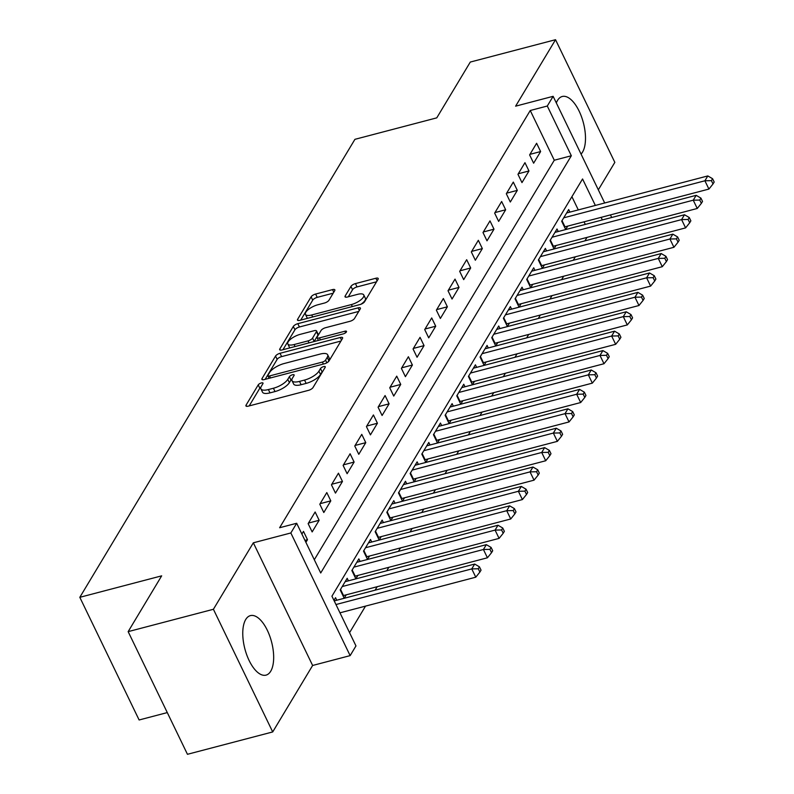 <?xml version="1.0" encoding="UTF-8"?>
<svg xmlns="http://www.w3.org/2000/svg" width="794" height="794" viewBox="0 0 794 794"><rect width="100%" height="100%" fill="white"/><g stroke="black" fill="none" stroke-linecap="round" stroke-linejoin="round"><path stroke-width="1.19" d="M261.375 382.936A2.71 0.973 -25.8 0 0 258.229 384.882L246.071 405.119A3.871 1.389 -25.8 0 0 245.932 405.933A3.871 1.389 -25.8 0 0 248.274 406.151L308.529 390.34A3.871 1.389 -25.8 0 0 313.015 387.561L325.173 367.324A2.71 0.973 -25.8 0 0 325.272 366.759A2.71 0.973 -25.8 0 0 323.634 366.6A2.71 0.973 -25.8 0 0 320.488 368.555L318.92 371.165A12.386 4.436 -25.8 0 1 304.539 380.078L299.527 381.388A12.386 4.436 -25.8 0 1 292.033 380.693A12.386 4.436 -25.8 0 1 292.47 378.103L294.048 375.493A2.71 0.973 -25.8 0 0 294.137 374.927A2.71 0.973 -25.8 0 0 292.5 374.768A2.71 0.973 -25.8 0 0 289.363 376.713L287.785 379.334A12.386 4.436 -25.8 0 1 273.414 388.246L268.392 389.556A12.386 4.436 -25.8 0 1 260.898 388.852A12.386 4.436 -25.8 0 1 261.345 386.271L262.913 383.651A2.71 0.973 -25.8 0 0 263.012 383.085A2.71 0.973 -25.8 0 0 261.375 382.936M260.898 387.194A2.71 0.973 -25.8 0 0 259.827 388.197L249.197 405.913M322.969 370.997A2.71 0.973 -25.8 0 0 322.096 371.87L320.518 374.49L318.92 371.165M292.033 379.026A2.71 0.973 -25.8 0 0 290.961 380.028L289.383 382.648L287.785 379.334M581.049 154.076A30.768 13.796 75.3 0 0 582.538 152.12A30.768 13.796 75.3 0 0 581.496 116.738A30.768 13.796 75.3 0 0 562.221 96.501A30.768 13.796 75.3 0 0 557.537 100.401A30.768 13.796 75.3 0 0 556.316 102.932M245.713 619.519A30.768 13.796 75.3 0 0 246.755 654.891A30.768 13.796 75.3 0 0 266.02 675.128A30.768 13.796 75.3 0 0 270.714 671.238A30.768 13.796 75.3 0 0 269.672 635.855A30.768 13.796 75.3 0 0 250.408 615.618A30.768 13.796 75.3 0 0 245.713 619.519M334.721 290.644A3.871 1.389 -25.8 0 0 334.86 289.84A3.871 1.389 -25.8 0 0 332.517 289.612L315.615 294.048A3.871 1.389 -25.8 0 0 311.119 296.837L297.621 319.307A3.871 1.389 -25.8 0 0 297.482 320.121A3.871 1.389 -25.8 0 0 299.824 320.339L360.069 304.529A3.871 1.389 -25.8 0 0 364.565 301.75L378.063 279.27A3.871 1.389 -25.8 0 0 378.202 278.466A3.871 1.389 -25.8 0 0 375.86 278.247L355.444 283.597A3.871 1.389 -25.8 0 0 350.948 286.386L345.172 296.003A3.871 1.389 -25.8 0 0 345.033 296.807A3.871 1.389 -25.8 0 0 347.375 297.025L357.498 294.376A10.352 3.712 -25.8 0 1 363.771 294.961A10.352 3.712 -25.8 0 1 351.385 304.568L311.714 314.97A10.352 3.712 -25.8 0 1 305.452 314.384A10.352 3.712 -25.8 0 1 317.838 304.777L324.448 303.04A3.871 1.389 -25.8 0 0 328.944 300.261L334.721 290.644M314.305 559.74L554.281 160.229L530.243 110.505L547.294 106.029L553.13 96.322L604.691 202.986M128.152 631.637L213.407 609.276L272.709 731.939L187.453 754.3L128.152 631.637L161.668 575.849L79.817 597.316L354.928 139.327L436.769 117.859L470.286 62.061L555.542 39.7L515.614 106.168L553.13 96.322M272.709 731.939L312.628 665.471L253.336 542.808L213.407 609.276M253.336 542.808L290.842 532.963L296.678 523.266L320.716 572.99L571.333 155.753L547.294 106.029M530.243 110.505L279.627 527.732L296.678 523.266M280.024 353.29A3.871 1.389 -25.8 0 0 275.538 356.069L262.03 378.549A3.871 1.389 -25.8 0 0 261.891 379.353A3.871 1.389 -25.8 0 0 264.233 379.582L324.488 363.771A3.871 1.389 -25.8 0 0 328.984 360.992L342.482 338.512A3.871 1.389 -25.8 0 0 342.621 337.708A3.871 1.389 -25.8 0 0 340.279 337.48L280.024 353.29L281.632 356.605A3.871 1.389 -25.8 0 0 277.136 359.384L265.156 379.334M279.825 348.933L293.323 326.453A3.871 1.389 -25.8 0 1 297.819 323.674L358.074 307.864A3.871 1.389 -25.8 0 1 360.416 308.082A3.871 1.389 -25.8 0 1 360.278 308.886L354.491 318.513A3.871 1.389 -25.8 0 1 350.005 321.292L325.57 327.704A3.871 1.389 -25.8 0 0 321.074 330.483L317.243 336.864A3.871 1.389 -25.8 0 0 317.104 337.678A3.871 1.389 -25.8 0 0 319.446 337.897L344.884 331.217A2.71 0.973 -25.8 0 1 346.521 331.376A2.71 0.973 -25.8 0 1 343.286 333.887L282.029 349.956A3.871 1.389 -25.8 0 1 279.687 349.737A3.871 1.389 -25.8 0 1 279.825 348.933L280.401 350.134M598.329 189.835L614.834 162.363L555.542 39.7M569.903 212.117L568.673 209.576L561.676 221.218L565.685 229.506L567.72 226.111M558.242 231.52L557.011 228.98L550.024 240.622L554.023 248.909L556.068 245.515M546.59 250.924L545.359 248.383L538.362 260.025L542.371 268.322L544.406 264.918M534.928 270.327L533.697 267.796L526.71 279.438L530.71 287.726L532.754 284.331M523.276 289.741L522.045 287.2L515.048 298.842L519.058 307.129L521.092 303.735M511.614 309.144L510.383 306.603L503.396 318.245L507.396 326.533L509.44 323.138M499.962 328.547L498.731 326.006L491.734 337.658L495.744 345.946L497.778 342.542M488.3 347.961L487.069 345.42L480.082 357.062L484.082 365.349L486.127 361.955M476.648 367.364L475.417 364.823L468.42 376.465L472.43 384.753L474.465 381.358M464.986 386.767L463.756 384.227L456.768 395.869L460.768 404.166L462.813 400.762M453.334 406.171L452.104 403.64L445.106 415.282L449.116 423.569L451.151 420.175M441.672 425.584L440.442 423.043L433.455 434.685L437.454 442.973L439.499 439.578M430.02 444.987L428.79 442.447L421.793 454.089L425.802 462.376L427.837 458.982M418.359 464.391L417.128 461.85L410.141 473.502L414.14 481.789L416.185 478.385M406.707 483.804L405.476 481.263L398.479 492.905L402.489 501.193L404.533 497.798M395.045 503.207L393.814 500.667L386.827 512.309L390.827 520.596L392.871 517.202M383.393 522.611L382.162 520.07L375.165 531.712L379.175 540.009L381.219 536.605M371.731 542.014L370.5 539.483L363.513 551.125L367.513 559.413L369.557 556.018M360.079 561.427L358.848 558.887L351.851 570.529L355.861 578.816L357.905 575.422M348.417 580.831L347.186 578.29L340.199 589.932L344.199 598.219L346.244 594.825M305.898 542.332L307.486 539.682L303.487 531.394L301.889 534.044M315.139 511.991L308.141 523.633L312.151 531.92L319.148 520.278L315.139 511.991M326.8 492.578L319.803 504.23L323.803 512.517L330.8 500.865L326.8 492.578M338.452 473.174L331.455 484.816L335.465 493.104L342.462 481.462L338.452 473.174M350.104 453.771L343.117 465.413L347.117 473.7L354.114 462.058L350.104 453.771M361.766 434.358L354.769 446.01L358.779 454.297L365.776 442.655L361.766 434.358M373.418 414.954L366.431 426.596L370.431 434.884L377.428 423.242L373.418 414.954M385.08 395.551L378.083 407.193L382.093 415.48L389.09 403.838L385.08 395.551M396.732 376.148L389.745 387.79L393.745 396.077L400.742 384.435L396.732 376.148M408.394 356.734L401.397 368.386L405.406 376.674L412.404 365.022L408.394 356.734M420.046 337.331L413.059 348.973L417.058 357.26L424.056 345.618L420.046 337.331M431.708 317.928L424.711 329.57L428.72 337.857L435.717 326.215L431.708 317.928M443.36 298.514L436.372 310.166L440.372 318.454L447.369 306.812L443.36 298.514M455.022 279.111L448.024 290.753L452.034 299.04L459.031 287.398L455.022 279.111M466.673 259.707L459.686 271.349L463.686 279.637L470.683 267.995L466.673 259.707M478.335 240.304L471.338 251.946L475.348 260.233L482.345 248.591L478.335 240.304M489.987 220.891L483 232.543L487 240.83L493.997 229.178L489.987 220.891M501.649 201.487L494.652 213.129L498.662 221.417L505.659 209.775L501.649 201.487M513.301 182.084L506.314 193.726L510.314 202.013L517.311 190.371L513.301 182.084M524.963 162.681L517.966 174.323L521.976 182.61L528.973 170.968L524.963 162.681M533.628 163.197L540.625 151.555L536.615 143.267L529.628 154.909L533.628 163.197M349.568 632.679L365.518 606.12M375.096 590.18L377.17 586.716M386.747 570.777L388.832 567.303M398.409 551.373L400.484 547.9M410.061 531.96L412.146 528.496M421.723 512.557L423.798 509.083M433.375 493.153L435.459 489.68M445.027 473.74L447.111 470.276M456.689 454.337L458.773 450.873M468.341 434.933L470.425 431.46M480.003 415.53L482.087 412.056M491.655 396.117L493.739 392.653M503.317 376.713L505.401 373.249M514.969 357.31L517.053 353.836M526.63 337.897L528.715 334.433M538.282 318.493L540.367 315.029M549.944 299.09L552.029 295.616M561.596 279.687L563.68 276.213M573.258 260.273L575.342 256.809M584.91 240.87L586.994 237.406M585.317 224.414L584.056 221.824M578.3 209.904L571.908 196.684M336.765 600.234L335.534 597.693L333.937 600.353M79.817 597.316L139.119 719.979L167.286 712.585M595.351 205.438L582.558 178.968L331.932 596.195L355.97 645.929L350.144 655.626L290.842 532.963M312.628 665.471L350.144 655.626M610.447 214.906L611.698 217.496M602.368 219.948L601.108 217.348M554.281 160.229L571.333 155.753M307.486 539.682L304.936 540.347M319.148 520.278L308.479 523.077M330.8 500.865L320.141 503.664M342.462 481.462L331.793 484.261M354.114 462.058L343.455 464.857M365.776 442.655L355.107 445.444M377.428 423.242L366.768 426.041M389.09 403.838L378.42 406.637M400.742 384.435L390.082 387.234M412.404 365.022L401.734 367.821M424.056 345.618L413.396 348.417M435.717 326.215L425.048 329.014M447.369 306.812L436.71 309.6M459.031 287.398L448.362 290.197M470.683 267.995L460.024 270.794M482.345 248.591L471.676 251.39M493.997 229.178L483.338 231.977M505.659 209.775L494.99 212.574M517.311 190.371L506.651 193.17M528.973 170.968L518.303 173.757M540.625 151.555L529.965 154.354M260.898 388.852L262.506 392.167A12.386 4.436 -25.8 0 0 269.99 392.871L268.392 389.556M289.383 382.648A12.386 4.436 -25.8 0 1 275.012 391.561L269.99 392.871M292.033 380.693L293.631 384.008A12.386 4.436 -25.8 0 0 301.125 384.713L299.527 381.388M320.518 374.49A12.386 4.436 -25.8 0 1 306.147 383.393L301.125 384.713M340.963 341.043L281.632 356.605M267.975 375.225A2.71 0.973 -25.8 0 0 267.886 375.79A2.71 0.973 -25.8 0 0 269.523 375.949L322.404 362.074A2.71 0.973 -25.8 0 0 325.55 360.119L327.207 357.36A12.386 4.436 -25.8 0 0 327.654 354.779A12.386 4.436 -25.8 0 0 320.161 354.074L284.014 363.563A12.386 4.436 -25.8 0 0 269.632 372.465L267.975 375.225M327.654 354.779L329.252 358.094A12.386 4.436 -25.8 0 1 328.815 360.675L328.001 362.024M282.952 349.717L294.931 329.768L293.323 326.453M358.759 311.417L299.417 326.989A3.871 1.389 -25.8 0 0 294.931 329.768M300.211 334.353A10.352 3.712 -25.8 0 0 287.825 343.961A10.352 3.712 -25.8 0 0 294.088 344.546L308.062 340.884A3.871 1.389 -25.8 0 0 312.558 338.095L316.389 331.713A3.871 1.389 -25.8 0 0 316.528 330.909A3.871 1.389 -25.8 0 0 314.186 330.691L300.211 334.353M287.825 343.961L289.433 347.276A10.352 3.712 -25.8 0 0 289.979 347.871M314.067 341.549A3.871 1.389 -25.8 0 0 314.156 341.41L312.558 338.095M316.528 330.909L318.136 334.224A3.871 1.389 -25.8 0 1 317.997 335.028L314.156 341.41M305.452 314.384L307.06 317.699A10.352 3.712 -25.8 0 0 307.596 318.295M360.952 304.251A10.352 3.712 -25.8 0 0 365.369 298.276L363.771 294.961M376.545 281.801L357.042 286.912A3.871 1.389 -25.8 0 0 352.556 289.701L348.298 296.787M333.202 293.175L317.213 297.363A3.871 1.389 -25.8 0 0 312.717 300.152L300.737 320.091M339.971 612.819L475.775 577.198L471.765 568.911L474.673 564.058L334.205 600.909M335.961 604.532L471.765 568.911L478.276 568.772L479.874 572.087L481.045 570.152L479.437 566.837L478.276 568.772M474.673 564.058L479.437 566.837M479.874 572.087L475.775 577.198M342.988 595.699A3.94 1.409 154.2 0 1 343.514 595.54L487.427 557.785L483.417 549.498L486.335 544.654L345.152 581.684M342.234 586.538L483.417 549.498L489.928 549.369L491.536 552.684L492.697 550.748L491.099 547.433L489.928 549.369M486.335 544.654L491.099 547.433M491.536 552.684L487.427 557.785M354.64 576.295A3.94 1.409 154.2 0 1 355.176 576.136L499.089 538.382L495.079 530.094L497.987 525.241L356.804 562.281M353.896 567.134L495.079 530.094L501.59 529.965L503.188 533.28L504.359 531.335L502.751 528.02L501.59 529.965M497.987 525.241L502.751 528.02M503.188 533.28L499.089 538.382M366.302 556.892A3.94 1.409 154.2 0 1 366.828 556.733L510.741 518.978L506.731 510.691L509.649 505.838L368.466 542.878M365.548 547.731L506.731 510.691L513.242 510.562L514.849 513.877L516.011 511.931L514.413 508.617L513.242 510.562M509.649 505.838L514.413 508.617M514.849 513.877L510.741 518.978M377.954 537.478A3.94 1.409 154.2 0 1 378.49 537.32L522.402 499.575L518.393 491.288L521.301 486.434L380.118 523.464M377.21 528.318L518.393 491.288L524.903 491.149L526.501 494.464L527.673 492.528L526.065 489.213L524.903 491.149M521.301 486.434L526.065 489.213M526.501 494.464L522.402 499.575M389.616 518.075A3.94 1.409 154.2 0 1 390.142 517.916L534.054 480.162L530.045 471.874L532.963 467.021L391.779 504.061M388.862 508.914L530.045 471.874L536.555 471.745L538.163 475.06L539.325 473.115L537.727 469.8L536.555 471.745M532.963 467.021L537.727 469.8M538.163 475.06L534.054 480.162M401.268 498.672A3.94 1.409 154.2 0 1 401.804 498.513L545.716 460.758L541.707 452.471L544.615 447.618L403.431 484.658M400.523 489.511L541.707 452.471L548.217 452.342L549.815 455.657L550.986 453.711L549.379 450.397L548.217 452.342M544.615 447.618L549.379 450.397M549.815 455.657L545.716 460.758M412.93 479.268A3.94 1.409 154.2 0 1 413.456 479.11L557.368 441.355L553.358 433.067L556.276 428.214L415.093 465.254M412.175 470.098L553.358 433.067L559.869 432.928L561.477 436.243L562.638 434.308L561.04 430.993L559.869 432.928M556.276 428.214L561.04 430.993M561.477 436.243L557.368 441.355M424.582 459.855A3.94 1.409 154.2 0 1 425.118 459.696L569.03 421.942L565.02 413.654L567.928 408.811L426.745 445.841M423.837 450.694L565.02 413.654L571.531 413.525L573.129 416.84L574.3 414.905L572.692 411.59L571.531 413.525M567.928 408.811L572.692 411.59M573.129 416.84L569.03 421.942M436.243 440.452A3.94 1.409 154.2 0 1 436.769 440.293L580.682 402.538L576.672 394.251L579.59 389.397L438.407 426.438M435.489 431.291L576.672 394.251L583.183 394.122L584.791 397.437L585.952 395.491L584.354 392.176L583.183 394.122M579.59 389.397L584.354 392.176M584.791 397.437L580.682 402.538M447.895 421.048A3.94 1.409 154.2 0 1 448.431 420.889L592.344 383.135L588.334 374.847L591.242 369.994L450.059 407.034M447.151 411.888L588.334 374.847L594.845 374.718L596.443 378.033L597.614 376.088L596.006 372.773L594.845 374.718M591.242 369.994L596.006 372.773M596.443 378.033L592.344 383.135M459.557 401.635A3.94 1.409 154.2 0 1 460.083 401.476L603.996 363.731L599.986 355.444L602.904 350.591L461.721 387.621M458.803 392.474L599.986 355.444L606.497 355.305L608.105 358.62L609.266 356.685L607.668 353.37L606.497 355.305M602.904 350.591L607.668 353.37M608.105 358.62L603.996 363.731M471.209 382.232A3.94 1.409 154.2 0 1 471.745 382.073L615.658 344.318L611.648 336.031L614.556 331.177L473.373 368.218M470.465 373.071L611.648 336.031L618.159 335.902L619.757 339.217L620.928 337.271L619.32 333.956L618.159 335.902M614.556 331.177L619.32 333.956M619.757 339.217L615.658 344.318M482.871 362.828A3.94 1.409 154.2 0 1 483.397 362.669L627.31 324.915L623.3 316.627L626.218 311.774L485.035 348.814M482.117 353.667L623.3 316.627L629.811 316.498L631.419 319.813L632.58 317.868L630.982 314.553L629.811 316.498M626.218 311.774L630.982 314.553M631.419 319.813L627.31 324.915M494.523 343.425A3.94 1.409 154.2 0 1 495.059 343.266L638.971 305.511L634.962 297.224L637.87 292.371L496.687 329.411M493.779 334.254L634.962 297.224L641.473 297.085L643.071 300.4L644.242 298.465L642.634 295.15L641.473 297.085M637.87 292.371L642.634 295.15M643.071 300.4L638.971 305.511M506.185 324.012A3.94 1.409 154.2 0 1 506.711 323.853L650.623 286.098L646.614 277.811L649.532 272.967L508.349 309.997M505.431 314.851L646.614 277.811L653.125 277.682L654.732 280.997L655.894 279.061L654.296 275.746L653.125 277.682M649.532 272.967L654.296 275.746M654.732 280.997L650.623 286.098M517.837 304.608A3.94 1.409 154.2 0 1 518.373 304.449L662.285 266.695L658.276 258.407L661.184 253.554L520.001 290.594M517.092 295.447L658.276 258.407L664.786 258.278L666.384 261.593L667.556 259.648L665.948 256.333L664.786 258.278M661.184 253.554L665.948 256.333M666.384 261.593L662.285 266.695M529.499 285.205A3.94 1.409 154.2 0 1 530.025 285.046L673.937 247.291L669.928 239.004L672.846 234.151L531.662 271.191M528.744 276.044L669.928 239.004L676.438 238.875L678.046 242.19L679.207 240.245L677.61 236.93L676.438 238.875M672.846 234.151L677.61 236.93M678.046 242.19L673.937 247.291M541.151 265.792A3.94 1.409 154.2 0 1 541.687 265.633L685.599 227.888L681.589 219.601L684.497 214.747L543.314 251.777M540.406 256.631L681.589 219.601L688.1 219.462L689.698 222.777L690.869 220.841L689.261 217.526L688.1 219.462M684.497 214.747L689.261 217.526M689.698 222.777L685.599 227.888M552.813 246.388A3.94 1.409 154.2 0 1 553.339 246.229L697.251 208.475L693.241 200.187L696.159 195.334L554.976 232.374M552.058 237.227L693.241 200.187L699.752 200.058L701.36 203.373L702.521 201.428L700.923 198.113L699.752 200.058M696.159 195.334L700.923 198.113M701.36 203.373L697.251 208.475M564.465 226.985A3.94 1.409 154.2 0 1 565 226.826L708.913 189.071L704.903 180.784L707.811 175.931L566.628 212.971M563.72 217.824L704.903 180.784L711.414 180.655L713.012 183.97L714.183 182.025L712.575 178.71L711.414 180.655M707.811 175.931L712.575 178.71M713.012 183.97L708.913 189.071M259.827 388.197L258.229 384.882M322.096 371.87L320.488 368.555M290.961 380.028L289.363 376.713M275.012 391.561L273.414 388.246M306.147 383.393L304.539 380.078M246.646 406.32L246.071 405.119M341.539 340.08L340.279 337.48M262.616 379.75L262.03 378.549M277.136 359.384L275.538 356.069M270.486 377.934L269.523 375.949M323.376 364.059L322.404 362.074M326.85 362.798L325.55 360.119M328.815 360.675L327.207 357.36M299.417 326.989L297.819 323.674M359.325 310.464L358.074 307.864M320.409 339.892L319.446 337.897M345.628 332.755L344.884 331.217M295.05 346.541L294.088 344.546M309.025 342.869L308.062 340.884M317.997 335.028L316.389 331.713M312.677 316.965L311.714 314.97M352.347 306.553L351.385 304.568M345.757 297.204L345.172 296.003M352.556 289.701L350.948 286.386M357.042 286.912L355.444 283.597M377.12 280.848L375.86 278.247M298.197 320.508L297.621 319.307M312.717 300.152L311.119 296.837M317.213 297.363L315.615 294.048M333.768 292.212L332.517 289.612M343.514 595.54L340.537 589.376M355.176 576.136L352.189 569.973M366.828 556.733L363.851 550.56M378.49 537.32L375.502 531.156M390.142 517.916L387.164 511.753M401.804 498.513L398.816 492.34M413.456 479.11L410.478 472.936M425.118 459.696L422.13 453.533M436.769 440.293L433.792 434.129M448.431 420.889L445.444 414.716M460.083 401.476L457.106 395.313M471.745 382.073L468.758 375.909M483.397 362.669L480.42 356.496M495.059 343.266L492.072 337.093M506.711 323.853L503.733 317.689M518.373 304.449L515.385 298.286M530.025 285.046L527.047 278.873M541.687 265.633L538.699 259.469M553.339 246.229L550.361 240.066M565 226.826L562.013 220.653M269.097 378.301L267.886 375.79M318.424 340.408L317.104 337.678"/></g></svg>
